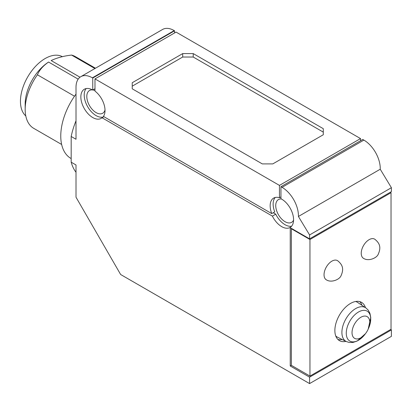 <?xml version="1.0" encoding="UTF-8"?>
<svg xmlns="http://www.w3.org/2000/svg" width="412" height="412" viewBox="0 0 412 412"><rect width="100%" height="100%" fill="white"/><g stroke="black" fill="none" stroke-linecap="round" stroke-linejoin="round"><path stroke-width="0.62" d="M369.775 322.385A12.545 7.246 120 0 0 359.115 318.502A12.545 7.246 120 0 0 352.749 336.254A12.545 7.246 120 0 0 365.974 332.984A12.545 7.246 120 0 0 368.184 329.157A12.545 7.246 120 0 0 369.775 322.385M359.733 301.62A22.088 12.757 -60 0 1 361.963 305.313M342.212 339.524A22.088 12.757 -60 0 1 337.897 339.437M368.184 329.157L370.759 317.539L369.894 313.223L368.05 309.937L365.758 307.841A19.472 11.242 120 0 0 350.638 312.59A19.472 11.242 120 0 0 341.898 332.433A19.472 11.242 120 0 0 346.301 341.543L337.469 337.176A20.106 11.608 -60 0 1 335.739 335.945M355.628 301.491A20.106 11.608 -60 0 1 357.559 302.377L365.758 307.841M280.943 196.9L279.454 197.76L279.454 185.4L94.981 78.898L94.981 91.093A16.83 9.718 -120 0 1 103.433 116.411L271.75 213.591L274.727 211.871A16.83 9.718 -120 0 1 275.262 197.466M94.981 88.776L92.751 90.063L92.751 78.038L92.381 77.822A23.144 13.359 -120 0 0 80.809 76.678A23.144 13.359 -120 0 0 76.014 87.272L76.014 139.266L71.178 136.475L71.178 162.184L76.014 164.975L76.014 197.214L120.644 274.516L309.577 383.593L309.577 377.15L290.239 365.985L290.239 227.702L309.577 238.867L309.577 234.948L298.406 216.47A23.144 13.359 -120 0 0 282.055 187.331L280.943 186.688L362.761 139.452L363.878 140.095L282.055 187.331M92.751 78.038L174.575 30.797L174.575 32.945M80.809 76.678L162.632 29.437A23.144 13.359 -120 0 1 174.199 30.586L174.575 30.797M74.51 96.212L37.415 74.793C39.449 70.019 43.167 65.771 48.575 62.052A34.922 20.162 120 0 0 25.173 104.04L25.173 109.386A41.468 23.942 120 0 0 33.763 128.369L61.651 144.468M291.603 226.203A16.83 9.718 -120 0 1 275.741 214.178L272.394 216.109A16.83 9.718 -120 0 0 290.099 227.46A16.83 9.718 -120 0 0 292.53 213.493A16.83 9.718 -120 0 0 280.943 198.738L280.943 186.688M105.019 110.05A13.148 7.591 60 0 1 102.676 113.259A13.148 7.591 60 0 1 89.522 105.668A13.148 7.591 60 0 1 89.522 90.486A13.148 7.591 60 0 1 89.651 90.413A13.148 7.591 60 0 1 92.448 89.893M92.942 89.95A13.148 7.591 60 0 1 94.981 90.568M86.18 88.554A16.83 9.718 -120 0 0 88.07 107.383A16.83 9.718 -120 0 0 103.536 116.895M103.901 116.684L102.042 117.76L272.394 216.109M92.751 90.063A16.83 9.718 -120 0 0 84.336 89.229A16.83 9.718 -120 0 0 84.336 108.665A16.83 9.718 -120 0 0 101.167 118.383A16.83 9.718 -120 0 0 102.042 117.76M275.741 214.178L273.238 212.731M309.577 383.593L391.4 336.352L391.4 329.914L309.577 377.15M37.415 74.793A41.468 23.942 120 0 0 25.173 109.386M279.454 197.76A16.83 9.718 -120 0 0 273.64 198.095A16.83 9.718 -120 0 0 271.75 213.591M293.581 220.106A13.148 7.591 60 0 1 291.608 222.341A13.148 7.591 60 0 1 290.161 222.866A13.148 7.591 60 0 1 277.832 213.586A13.148 7.591 60 0 1 278.455 199.568A13.148 7.591 60 0 1 281.381 198.97M309.577 234.948L391.4 187.712L380.23 169.229L298.406 216.47M380.23 169.229A23.144 13.359 -120 0 0 363.878 140.095M94.899 68.541L71.575 55.074C63.814 55.95 57.011 57.778 51.16 60.564L80 77.214M71.575 55.074A41.468 23.942 -60 0 1 75.231 56.542L95.455 68.222M71.178 158.569L70.895 158.409A48.915 28.243 -60 0 1 76.014 94.101M391.4 187.712L391.4 191.626L309.577 238.867M290.239 365.985L291.356 365.341L309.953 376.079L391.029 329.265L391.029 192.703L390.282 192.27M390.658 329.482L391.4 329.914M25.791 115.942A34.922 20.162 -60 0 1 22.912 87.483A34.922 20.162 -60 0 1 45.145 58.54A34.922 20.162 -60 0 1 62.382 56.686M132.226 88.807L132.226 86.17L182.701 57.026L193.223 57.026L323.286 132.118L323.286 134.755L272.811 163.899L262.295 163.899L132.226 88.807L132.226 82.73L182.701 53.591L193.223 53.591L323.286 128.683L323.286 134.755M76.014 172.257A59.961 34.618 -60 0 1 71.178 162.184M71.178 136.475A59.961 34.618 -60 0 1 76.014 120.814M279.454 185.4L360.531 138.592L176.063 32.09L94.981 78.898M360.531 138.592L360.531 140.739M193.223 57.026L193.223 53.591M182.701 57.026L182.701 53.591M391.029 192.703L309.953 239.511L291.356 228.773L291.727 228.562M291.356 228.773L291.356 365.341M309.953 239.511L309.953 376.079M331.892 261.151A11.103 6.412 -60 0 1 337.629 260.714C342.526 264.664 344.118 268.773 341.064 275.643C339.802 279.362 331.572 283.07 326.531 279.933A11.103 6.412 -60 0 1 324.589 271.106A11.103 6.412 -60 0 1 331.892 261.151M365.439 307.625A22.088 12.757 120 0 0 361.535 302.362A22.088 12.757 120 0 0 344.509 308.279A22.088 12.757 120 0 0 334.868 330.512A22.088 12.757 120 0 0 339.442 340.626A22.088 12.757 120 0 0 345.951 341.373M369.085 239.681A11.103 6.412 -60 0 1 374.822 239.243C379.715 243.188 381.306 247.303 378.257 254.168C376.995 257.891 368.761 261.599 363.724 258.463A11.103 6.412 -60 0 1 361.782 249.631A11.103 6.412 -60 0 1 369.085 239.681M368.524 328.39A17.289 9.981 120 0 0 370.718 319.058A17.289 9.981 120 0 0 358.497 312.002A17.289 9.981 120 0 0 346.271 333.174A17.289 9.981 120 0 0 352.837 341.893A17.289 9.981 120 0 0 365.48 333.663L357.199 341.028L353.033 342.434L349.263 342.48L346.301 341.543M174.199 30.586L92.381 77.822M48.575 62.052L78.172 79.14M365.974 332.984L365.48 333.663"/></g></svg>
